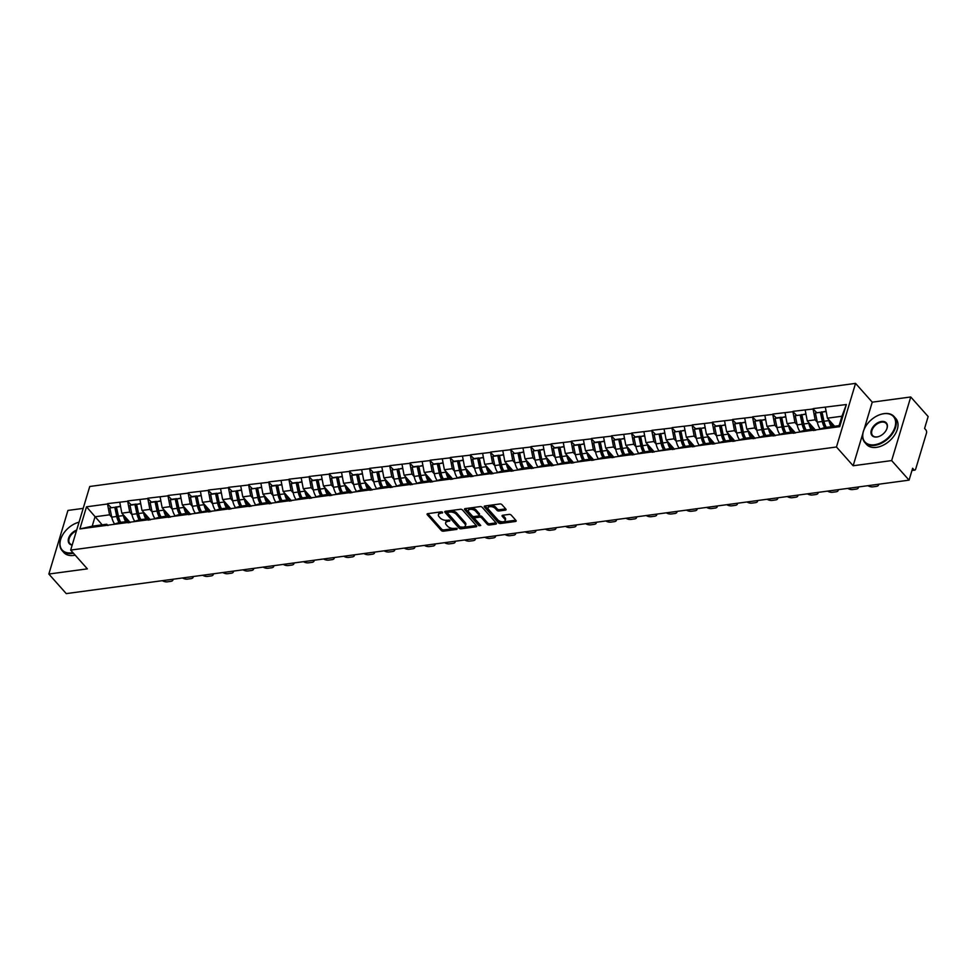 <?xml version="1.0" encoding="UTF-8"?>
<svg xmlns="http://www.w3.org/2000/svg" width="977" height="977" viewBox="0 0 977 977"><rect width="100%" height="100%" fill="white"/><g stroke="black" fill="none" stroke-linecap="round" stroke-linejoin="round"><path stroke-width="1.47" d="M442.679 512.339L441.25 511.838L427.767 513.658A1.539 0.806 -163.3 0 0 427.083 514.085A1.539 0.806 -163.3 0 0 427.279 514.708L441.323 530.499A1.539 0.806 -163.3 0 0 443.375 531.195L456.857 529.387L457.199 528.655L454.012 528.386A4.909 2.601 -163.3 0 1 447.466 526.127L446.294 524.82A4.909 2.601 -163.3 0 1 445.646 522.854A4.909 2.601 -163.3 0 1 447.857 521.462L449.933 520.497L446.758 520.228A4.909 2.601 -163.3 0 1 440.2 517.969L439.039 516.662A4.909 2.601 -163.3 0 1 438.392 514.696A4.909 2.601 -163.3 0 1 440.603 513.304L442.679 512.339M505.378 510.128A1.539 0.806 -163.3 0 0 506.074 509.701A1.539 0.806 -163.3 0 0 505.866 509.078L501.934 504.657A1.539 0.806 -163.3 0 0 499.882 503.949L484.922 505.964A1.539 0.806 -163.3 0 0 484.226 506.404A1.539 0.806 -163.3 0 0 484.433 507.014L498.465 522.805A1.539 0.806 -163.3 0 0 500.517 523.501L515.49 521.486A1.539 0.806 -163.3 0 0 516.174 521.059A1.539 0.806 -163.3 0 0 515.978 520.448L511.215 515.099A1.539 0.806 -163.3 0 0 509.164 514.39L502.764 515.245A1.539 0.806 -163.3 0 0 502.068 515.685A1.539 0.806 -163.3 0 0 502.276 516.296L504.633 518.946A4.103 2.174 -163.3 0 1 505.17 520.582A4.103 2.174 -163.3 0 1 502.019 521.767A4.103 2.174 -163.3 0 1 497.843 519.862L488.598 509.469A4.103 2.174 -163.3 0 1 488.06 507.832A4.103 2.174 -163.3 0 1 491.211 506.648A4.103 2.174 -163.3 0 1 495.388 508.553L496.927 510.287A1.539 0.806 -163.3 0 0 498.978 510.995L505.378 510.128L505.744 508.932M853.153 465.76L891.659 460.582L909.062 480.147L66.253 593.613L48.85 574.036L87.356 568.858L70.674 550.088L836.459 446.99L853.153 465.76L862.825 433.519M462.487 509.97A1.539 0.806 -163.3 0 0 460.436 509.261L445.463 511.276A1.539 0.806 -163.3 0 0 444.779 511.704A1.539 0.806 -163.3 0 0 444.975 512.314L459.019 528.105A1.539 0.806 -163.3 0 0 461.071 528.813L476.031 526.798A1.539 0.806 -163.3 0 0 476.727 526.371A1.539 0.806 -163.3 0 0 476.52 525.76L462.487 509.97M465.186 508.614L480.159 506.599A1.539 0.806 -163.3 0 1 482.211 507.307L496.255 523.098A1.539 0.806 -163.3 0 1 496.45 523.709A1.539 0.806 -163.3 0 1 495.766 524.148L489.355 525.015A1.539 0.806 -163.3 0 1 487.303 524.307L481.612 517.895A1.539 0.806 -163.3 0 0 479.56 517.187L475.31 517.761A1.539 0.806 -163.3 0 0 474.627 518.201A1.539 0.806 -163.3 0 0 474.822 518.811L480.757 525.479L478.974 525.724L464.698 509.664A1.539 0.806 -163.3 0 1 464.502 509.054A1.539 0.806 -163.3 0 1 465.186 508.614M891.659 460.582L910.747 396.98L872.241 402.158L855.547 383.387L836.459 446.99M855.547 383.387L89.75 486.485L70.674 550.088M816.625 412.489L813.084 409.009L815.148 419.829L817.37 422.333M813.194 408.618L846.351 404.527L839.707 426.656L79.858 528.948L86.501 506.819L107.507 503.985L109.571 514.818L111.793 517.322M111.06 507.478L107.507 503.985M107.617 503.607L127.657 501.274L129.733 512.107L131.956 514.61M140.566 519.019A10.478 5.789 82.3 0 1 138.123 513.267L136.169 504.095L131.199 504.767L127.657 501.274M127.779 500.896L147.82 498.563L149.884 509.396L152.107 511.887M160.729 516.308A10.478 5.789 82.3 0 1 158.274 510.544L156.332 501.384L151.362 502.044L147.82 498.563M147.93 498.185L167.983 495.852L170.047 506.672L172.27 509.176M180.892 513.597A10.478 5.789 82.3 0 1 178.437 507.832L176.495 498.661L171.525 499.332L167.983 495.852M168.093 495.461L188.146 493.129L190.21 503.961L192.432 506.465M201.042 510.873A10.478 5.789 82.3 0 1 198.6 505.121L196.658 495.95L191.675 496.621L188.146 493.129M188.256 492.75L208.296 490.417L210.36 501.25L212.595 503.753M221.205 508.162A10.478 5.789 82.3 0 1 218.75 502.41L216.809 493.238L211.838 493.91L208.296 490.417M208.419 490.039L228.459 487.706L230.523 498.539L232.746 501.042M232.013 491.187L228.459 487.706M228.569 487.328L248.622 484.995L250.686 495.815L252.909 498.319M252.176 488.476L248.622 484.995M248.732 484.604L268.773 482.284L270.837 493.104L273.071 495.608M281.681 500.029A10.478 5.789 82.3 0 1 279.239 494.264L277.285 485.093L272.314 485.764L268.773 482.284M268.895 481.893L288.936 479.56L290.999 490.393L293.222 492.897M301.844 497.305A10.478 5.789 82.3 0 1 299.389 491.553L297.448 482.382L292.477 483.053L288.936 479.56M289.045 479.182L309.098 476.849L311.162 487.682L313.385 490.185M322.007 494.594A10.478 5.789 82.3 0 1 319.552 488.842L317.61 479.67L312.628 480.342L309.098 476.849M309.208 476.471L329.249 474.138L331.325 484.971L333.548 487.462M342.158 491.883A10.478 5.789 82.3 0 1 339.715 486.119L337.773 476.959L332.791 477.619L329.249 474.138M329.371 473.76L349.412 471.427L351.476 482.247L353.711 484.751M362.32 489.172A10.478 5.789 82.3 0 1 359.866 483.407L357.924 474.236L352.953 474.907L349.412 471.427M349.534 471.036L369.575 468.704L371.639 479.536L373.861 482.04M373.129 472.196L369.575 468.704M369.685 468.325L389.738 465.992L391.801 476.825L394.024 479.328M393.291 469.485L389.738 465.992M389.847 465.614L409.888 463.281L411.952 474.114L414.187 476.617M422.797 481.026A10.478 5.789 82.3 0 1 420.342 475.274L418.4 466.102L413.43 466.774L409.888 463.281M410.01 462.903L430.051 460.57L432.115 471.402L434.338 473.894M442.96 478.315A10.478 5.789 82.3 0 1 440.505 472.55L438.563 463.379L433.593 464.051L430.051 460.57M430.161 460.191L450.214 457.859L452.278 468.679L454.5 471.183M463.122 475.604A10.478 5.789 82.3 0 1 460.668 469.839L458.726 460.668L453.743 461.339L450.214 457.859M450.324 457.468L470.364 455.135L472.441 465.968L474.663 468.471M483.273 472.88A10.478 5.789 82.3 0 1 480.831 467.128L478.889 457.957L473.906 458.628L470.364 455.135M470.487 454.757L490.527 452.424L492.591 463.257L494.814 465.76M503.436 470.169A10.478 5.789 82.3 0 1 500.981 464.417L499.039 455.245L494.069 455.917L490.527 452.424M490.649 452.046L510.69 449.713L512.754 460.546L514.977 463.049M514.244 453.194L510.69 449.713M510.8 449.335L530.853 447.002L532.917 457.822L535.14 460.326M534.395 450.482L530.853 447.002M530.963 446.611L551.004 444.279L553.067 455.111L555.302 457.615M563.912 462.023A10.478 5.789 82.3 0 1 561.457 456.271L559.516 447.1L554.545 447.771L551.004 444.279M551.126 443.9L571.166 441.567L573.23 452.4L575.453 454.903M584.075 459.312A10.478 5.789 82.3 0 1 581.62 453.56L579.679 444.388L574.708 445.06L571.166 441.567M571.276 441.189L591.329 438.856L593.393 449.689L595.616 452.192M604.238 456.601A10.478 5.789 82.3 0 1 601.783 450.849L599.841 441.677L594.859 442.349L591.329 438.856M591.439 438.478L611.48 436.145L613.556 446.977L615.779 449.469M624.388 453.89A10.478 5.789 82.3 0 1 621.946 448.125L620.004 438.966L615.021 439.626L611.48 436.145M611.602 435.766L631.643 433.434L633.707 444.254L635.929 446.758M644.551 451.179A10.478 5.789 82.3 0 1 642.097 445.414L640.155 436.243L635.184 436.914L631.643 433.434M631.753 433.043L651.806 430.71L653.869 441.543L656.092 444.046M655.359 434.203L651.806 430.71M651.915 430.332L671.968 427.999L674.032 438.832L676.255 441.335M675.51 431.492L671.968 427.999M672.078 427.621L692.119 425.288L694.183 436.121L696.418 438.624M705.028 443.033A10.478 5.789 82.3 0 1 702.573 437.281L700.631 428.109L695.661 428.769L692.119 425.288M692.241 424.91L712.282 422.577L714.346 433.397L716.568 435.901M725.19 440.322A10.478 5.789 82.3 0 1 722.736 434.557L720.794 425.386L715.823 426.057L712.282 422.577M712.392 422.186L732.445 419.866L734.509 430.686L736.731 433.19M745.353 437.611A10.478 5.789 82.3 0 1 742.899 431.846L740.957 422.675L735.974 423.346L732.445 419.866M732.555 419.475L752.595 417.142L754.671 427.975L756.894 430.478M765.504 434.887A10.478 5.789 82.3 0 1 763.061 429.135L761.107 419.963L756.137 420.635L752.595 417.142M752.717 416.764L772.758 414.431L774.822 425.264L777.045 427.767M785.667 432.176A10.478 5.789 82.3 0 1 783.212 426.424L781.27 417.252L776.3 417.924L772.758 414.431M772.868 414.053L792.921 411.72L794.985 422.553L797.208 425.044M796.475 415.201L792.921 411.72M793.031 411.341L813.084 409.009M813.487 430.552L812.314 429.245L806.44 431.138M798.551 432.2L804.437 430.307L812.314 429.245M815.148 419.829L807.258 420.892L815.6 430.271M805.195 410.071L807.258 420.892M793.324 433.275L792.164 431.956L786.277 433.849M778.4 434.912L784.275 433.019L792.164 431.956M794.985 422.553L787.096 423.603L795.437 432.982M785.032 412.782L787.096 423.603M773.161 435.986L772.001 434.68L766.115 436.572M758.237 437.623L764.112 435.73L772.001 434.68M774.822 425.264L766.945 426.326L775.274 435.705M764.881 415.494L766.945 426.326M753.011 438.697L751.838 437.391L745.964 439.284M738.075 440.346L743.961 438.453L751.838 437.391M754.671 427.975L746.782 429.037L755.123 438.417M744.718 418.205L746.782 429.037M732.848 441.409L731.688 440.102L725.801 441.995M717.912 443.057L723.798 441.164L731.688 440.102M734.509 430.686L726.619 431.749L734.96 441.128M724.555 420.916L726.619 431.749M712.685 444.12L711.525 442.813L705.638 444.706M697.761 445.768L703.635 443.876L711.525 442.813M714.346 433.397L706.469 434.46L714.798 443.839M704.393 423.639L706.469 434.46M692.522 446.843L691.362 445.524L685.475 447.417M677.598 448.48L683.485 446.587L691.362 445.524M694.183 436.121L686.306 437.183L694.647 446.55M684.242 426.351L686.306 437.183M672.371 449.554L671.199 448.248L665.325 450.141M657.436 451.191L671.199 448.248M674.032 438.832L666.143 439.894L674.484 449.273M664.079 429.062L666.143 439.894M652.209 452.266L651.048 450.959L645.162 452.852M637.285 453.914L643.159 452.021L651.048 450.959M653.869 441.543L645.98 442.605L654.321 451.985M643.916 431.773L645.98 442.605M632.046 454.977L630.886 453.67L624.999 455.563M617.122 456.625L623.008 454.732L630.886 453.67M633.707 444.254L625.83 445.317L634.171 454.696M623.766 434.496L625.83 445.317M611.895 457.7L610.723 456.381L604.848 458.274M596.959 459.337L602.846 457.444L610.723 456.381M613.556 446.977L605.667 448.028L614.008 457.407M603.603 437.207L605.667 448.028M591.732 460.411L590.572 459.105L584.686 460.985M576.796 462.048L582.683 460.155L590.572 459.105M593.393 449.689L585.504 450.751L593.845 460.118M583.44 439.919L585.504 450.751M571.569 463.122L570.409 461.816L564.523 463.709M556.646 464.771L562.52 462.878L570.409 461.816M573.23 452.4L565.353 453.462L573.682 462.842M563.289 442.63L565.353 453.462M551.407 465.834L550.246 464.527L544.372 466.42M536.483 467.482L542.369 465.589L550.246 464.527M553.067 455.111L545.19 456.174L553.532 465.553M543.127 445.341L545.19 456.174M531.256 468.545L530.084 467.238L524.209 469.131M516.32 470.193L522.207 468.301L530.084 467.238M532.917 457.822L525.028 458.885L533.369 468.264M522.964 448.064L525.028 458.885M511.093 471.268L509.933 469.949L504.047 471.842M496.169 472.905L502.044 471.012L509.933 469.949M512.754 460.546L504.877 461.608L513.206 470.975M502.801 450.776L504.877 461.608M490.93 473.979L489.77 472.673L483.884 474.566M476.007 475.616L489.77 472.673M492.591 463.257L484.714 464.319L493.055 473.698M482.65 453.487L484.714 464.319M470.78 476.691L469.607 475.384L463.733 477.277M455.844 478.339L461.73 476.446L469.607 475.384M472.441 465.968L464.551 467.03L472.892 476.41M462.487 456.198L464.551 467.03M450.617 479.402L449.457 478.095L443.57 479.988M435.693 481.05L441.567 479.157L449.457 478.095M452.278 468.679L444.388 469.742L452.73 479.121M442.325 458.909L444.388 469.742M430.454 482.125L429.294 480.806L423.407 482.699M415.53 483.762L421.405 481.869L429.294 480.806M432.115 471.402L424.238 472.453L432.567 481.832M422.174 461.632L424.238 472.453M410.303 484.836L409.131 483.53L403.257 485.41M395.367 486.473L401.254 484.58L409.131 483.53M411.952 474.114L404.075 475.176L412.416 484.543M402.011 464.344L404.075 475.176M390.141 487.547L388.968 486.241L383.094 488.134M375.205 489.196L381.091 487.303L388.968 486.241M391.801 476.825L383.912 477.887L392.253 487.267M381.848 467.055L383.912 477.887M369.978 490.259L368.817 488.952L362.931 490.845M355.054 491.907L360.928 490.014L368.817 488.952M371.639 479.536L363.762 480.599L372.09 489.978M361.685 469.766L363.762 480.599M349.815 492.97L348.655 491.663L342.768 493.556M334.891 494.618L340.778 492.726L348.655 491.663M351.476 482.247L343.599 483.31L351.94 492.689M341.535 472.489L343.599 483.31M329.664 495.693L328.492 494.374L322.618 496.267M314.728 497.33L320.615 495.437L328.492 494.374M331.325 484.971L323.436 486.021L331.777 495.4M321.372 475.201L323.436 486.021M309.501 498.404L308.341 497.098L302.455 498.991M294.578 500.041L300.452 498.148L308.341 497.098M311.162 487.682L303.273 488.744L311.614 498.123M301.209 477.912L303.273 488.744M289.339 501.116L288.178 499.809L282.292 501.702M274.415 502.764L280.289 500.871L288.178 499.809M290.999 490.393L283.122 491.455L291.451 500.835M281.058 480.623L283.122 491.455M269.188 503.827L268.016 502.52L262.141 504.413M254.252 505.475L260.138 503.582L268.016 502.52M270.837 493.104L262.96 494.167L271.301 503.546M260.896 483.334L262.96 494.167M249.025 506.538L247.865 505.231L241.978 507.124M234.089 508.187L239.976 506.294L247.865 505.231M250.686 495.815L242.797 496.878L251.138 506.257M240.733 486.058L242.797 496.878M228.862 509.261L227.702 507.942L221.816 509.835M213.939 510.898L219.813 509.005L227.702 507.942M230.523 498.539L222.646 499.601L230.975 508.968M220.57 488.769L222.646 499.601M208.699 511.972L207.539 510.666L201.653 512.559M193.776 513.609L207.539 510.666M210.36 501.25L202.483 502.312L210.824 511.692M200.419 491.48L202.483 502.312M188.549 514.684L187.376 513.377L181.502 515.27M173.613 516.332L179.499 514.439L187.376 513.377M190.21 503.961L182.32 505.024L190.662 514.403M180.256 494.191L182.32 505.024M168.386 517.395L167.226 516.088L161.339 517.981M153.462 519.043L159.336 517.151L167.226 516.088M170.047 506.672L162.158 507.735L170.499 517.114M160.094 496.914L162.158 507.735M148.223 520.118L147.063 518.799L141.176 520.692M133.299 521.755L139.186 519.862L147.063 518.799M149.884 509.396L142.007 510.446L150.348 519.825M139.943 499.626L142.007 510.446M128.072 522.829L126.9 521.523L121.026 523.403M113.137 524.466L119.023 522.573L126.9 521.523M129.733 512.107L121.844 513.169L130.185 522.536M119.78 502.337L121.844 513.169M107.91 525.541L106.749 524.234L100.863 526.127M109.571 514.818L95.025 516.772L92.204 526.188L106.749 524.234M102.206 524.844L86.501 506.819M92.204 526.188L79.858 528.948M83.179 508.382L67.938 510.434L48.85 574.036M910.747 396.98L928.15 416.544L924.584 428.439L925.854 429.868A2.345 1.295 82.3 0 1 926.477 433.116L915.669 469.119A2.345 1.295 82.3 0 1 914.79 470.108A2.345 1.295 82.3 0 1 913.91 469.693L912.64 468.252L909.062 480.147M818.714 429.489L824.6 427.596L839.133 425.642L841.954 416.226L827.421 418.18L834.59 426.253M839.133 425.642L839.707 426.656M825.357 407.348L827.421 418.18M846.351 404.527L841.954 416.226M872.241 402.158L863.937 429.807M441.934 511.899L440.981 512.033A4.909 2.601 -163.3 0 0 438.771 513.426L438.392 514.696M445.646 522.854L446.025 521.584A4.909 2.601 -163.3 0 1 448.235 520.191L449.188 520.057M427.853 513.646L441.702 529.216A1.539 0.806 -163.3 0 0 443.753 529.925L456.442 528.215M445.549 511.264L459.398 526.835A1.539 0.806 -163.3 0 0 461.449 527.543L476.336 525.541M447.954 512.314L447.613 513.047L459.935 526.908L463.208 527.153A4.909 2.601 -163.3 0 0 465.418 525.76A4.909 2.601 -163.3 0 0 464.771 523.806L456.344 514.329A4.909 2.601 -163.3 0 0 449.799 512.07L447.954 512.314L448.333 511.044L447.466 512.62M465.418 525.76L465.809 524.49A4.909 2.601 -163.3 0 0 465.162 522.524L464.771 523.806M448.333 511.044L450.177 510.788A4.909 2.601 -163.3 0 1 456.735 513.059L465.162 522.524M496.06 522.89L489.733 523.733L489.355 525.015M474.627 518.201L475.005 516.931A1.539 0.806 -163.3 0 1 475.701 516.491L479.951 515.917A1.539 0.806 -163.3 0 1 481.991 516.625L487.694 523.037A1.539 0.806 -163.3 0 0 489.733 523.733M465.272 508.602L480.257 524.918M475.701 511.252A4.103 2.174 -163.3 0 0 471.525 509.347A4.103 2.174 -163.3 0 0 468.374 510.531A4.103 2.174 -163.3 0 0 468.911 512.168L472.172 515.832A1.539 0.806 -163.3 0 0 474.224 516.54L478.474 515.966A1.539 0.806 -163.3 0 0 479.157 515.526A1.539 0.806 -163.3 0 0 478.962 514.916L475.701 511.252L476.08 509.982A4.103 2.174 -163.3 0 0 471.915 508.077A4.103 2.174 -163.3 0 0 468.752 509.261L468.374 510.531M479.157 515.526L479.548 514.256A1.539 0.806 -163.3 0 0 479.341 513.646L478.962 514.916M476.08 509.982L479.341 513.646M488.06 507.832L488.439 506.562A4.103 2.174 -163.3 0 1 491.602 505.378A4.103 2.174 -163.3 0 1 495.766 507.283L497.305 509.017A1.539 0.806 -163.3 0 0 499.357 509.725L505.683 508.87M505.17 520.582L505.561 519.312A4.103 2.174 -163.3 0 0 505.011 517.676L504.633 518.946M502.85 515.233L505.011 517.676M484.995 505.952L498.856 521.523A1.539 0.806 -163.3 0 0 500.896 522.231L515.783 520.228M162.329 580.68A4.69 2.479 -163.3 0 0 167.336 581.828L170.828 581.352A4.69 2.479 -163.3 0 0 172.941 580.02A4.69 2.479 -163.3 0 0 172.941 579.251M129.013 522.695L128.879 522.61A10.478 5.789 -97.7 0 1 125.056 516.784M114.614 523.99A12.823 7.083 -97.7 0 1 111.757 517.126L116.727 516.467A12.823 7.083 82.3 0 0 119.084 522.573M116.727 516.467L114.785 507.295L109.815 507.955L111.757 517.126M109.815 507.955L114.785 507.295M120.415 521.73A10.478 5.789 82.3 0 1 117.961 515.978L116.019 506.807M125.74 521.669A12.823 7.083 -97.7 0 1 123.383 515.563L123.2 514.684M120.513 506.196L116.471 507.063L118.412 516.235A12.823 7.083 82.3 0 0 120.769 522.341M116.471 507.063L120.574 506.513M182.491 577.957A4.69 2.479 -163.3 0 0 187.499 579.105L190.991 578.64A4.69 2.479 -163.3 0 0 193.104 577.309A4.69 2.479 -163.3 0 0 193.104 576.528M149.176 519.984L149.041 519.898A10.478 5.789 -97.7 0 1 145.219 514.073M134.777 521.278A12.823 7.083 -97.7 0 1 131.907 514.415L136.89 513.743A12.823 7.083 82.3 0 0 139.247 519.849M136.89 513.743L134.948 504.572L129.965 505.243L131.907 514.415M136.169 504.095L134.948 504.572M131.199 504.767L129.965 505.243M145.903 518.958A12.823 7.083 -97.7 0 1 143.546 512.852L143.35 511.972M140.676 503.485L136.621 504.352L138.563 513.523A12.823 7.083 82.3 0 0 140.932 519.63M136.621 504.352L140.737 503.802M202.642 575.245A4.69 2.479 -163.3 0 0 207.661 576.393L211.142 575.929A4.69 2.479 -163.3 0 0 213.255 574.598A4.69 2.479 -163.3 0 0 213.267 573.817M169.339 517.273L169.204 517.187A10.478 5.789 -97.7 0 1 165.382 511.35M154.94 518.567A12.823 7.083 -97.7 0 1 152.07 511.704L157.041 511.032A12.823 7.083 82.3 0 0 159.41 517.138M157.041 511.032L155.099 501.86L150.128 502.532L152.07 511.704M156.332 501.384L155.099 501.86M151.362 502.044L150.128 502.532M166.066 516.247A12.823 7.083 -97.7 0 1 163.696 510.141L163.513 509.261M160.839 500.774L156.784 501.641L158.726 510.812A12.823 7.083 82.3 0 0 161.083 516.918M156.784 501.641L160.9 501.079M222.805 572.534A4.69 2.479 -163.3 0 0 227.812 573.682L231.305 573.206A4.69 2.479 -163.3 0 0 233.418 571.875A4.69 2.479 -163.3 0 0 233.43 571.105M189.489 514.561L189.355 514.464A10.478 5.789 -97.7 0 1 185.545 508.638M175.091 515.856A12.823 7.083 -97.7 0 1 172.233 508.993L177.203 508.321A12.823 7.083 82.3 0 0 179.56 514.427M177.203 508.321L175.262 499.149L170.291 499.821L172.233 508.993M176.495 498.661L175.262 499.149M171.525 499.332L170.291 499.821M186.216 513.536A12.823 7.083 -97.7 0 1 183.859 507.429L183.676 506.538M180.989 498.062L176.947 498.917L178.889 508.089A12.823 7.083 82.3 0 0 181.246 514.207M176.947 498.917L181.05 498.368M242.968 569.823A4.69 2.479 -163.3 0 0 247.975 570.971L251.468 570.495A4.69 2.479 -163.3 0 0 253.58 569.164A4.69 2.479 -163.3 0 0 253.58 568.394M209.652 511.838L209.518 511.753A10.478 5.789 -97.7 0 1 205.695 505.927M195.253 513.145A12.823 7.083 -97.7 0 1 192.384 506.269L197.366 505.61A12.823 7.083 82.3 0 0 199.723 511.716M197.366 505.61L195.424 496.438L190.442 497.11L192.384 506.269M196.658 495.95L195.424 496.438M191.675 496.621L190.442 497.11M206.379 510.812A12.823 7.083 -97.7 0 1 204.022 504.706L203.839 503.827M201.152 495.339L197.098 496.206L199.039 505.378A12.823 7.083 82.3 0 0 201.409 511.484M197.098 496.206L201.213 495.657M263.131 567.112A4.69 2.479 -163.3 0 0 268.138 568.248L271.618 567.784A4.69 2.479 -163.3 0 0 273.731 566.452A4.69 2.479 -163.3 0 0 273.743 565.683M229.815 509.127L229.68 509.041A10.478 5.789 -97.7 0 1 225.858 503.216M215.416 510.421A12.823 7.083 -97.7 0 1 212.546 503.558L217.529 502.886A12.823 7.083 82.3 0 0 219.886 509.005M217.529 502.886L215.587 493.727L210.605 494.386L212.546 503.558M216.809 493.238L215.587 493.727M211.838 493.91L210.605 494.386M226.542 508.101A12.823 7.083 -97.7 0 1 224.185 501.995L223.989 501.116M221.315 492.628L217.26 493.495L219.202 502.666A12.823 7.083 82.3 0 0 221.559 508.773M217.26 493.495L221.376 492.945M79.039 522.182A19.088 12.298 -41.6 0 0 77.207 522.732A19.088 12.298 -41.6 0 0 61.869 536.373A19.088 12.298 -41.6 0 0 71.773 552.823A19.088 12.298 -41.6 0 0 72.933 552.628M73.434 553.202A19.552 12.603 138.4 0 1 71.907 553.471A19.552 12.603 138.4 0 1 62.064 550.564A19.552 12.603 138.4 0 1 61.759 536.617A19.552 12.603 138.4 0 1 61.82 536.495M72.176 545.081A9.538 6.155 138.4 0 1 68.549 538.364A9.538 6.155 138.4 0 1 76.67 530.071M76.426 530.877A9.074 5.85 -41.6 0 0 69.892 543.603A9.074 5.85 -41.6 0 0 72.225 544.897M75.192 555.168A19.552 12.603 138.4 0 1 73.654 555.437A19.552 12.603 138.4 0 1 63.81 552.53L62.064 550.564M77.342 522.695A19.552 12.603 138.4 0 1 77.464 522.646A19.552 12.603 138.4 0 1 79.052 522.158M874.537 444.755A19.088 12.298 -41.6 0 0 894.956 427.12A19.088 12.298 -41.6 0 0 883.843 413.723A19.088 12.298 -41.6 0 0 879.959 414.663A19.088 12.298 -41.6 0 0 864.621 428.305A19.088 12.298 -41.6 0 0 874.537 444.755M880.094 414.627A19.552 12.603 138.4 0 1 880.216 414.578A19.552 12.603 138.4 0 1 884.197 413.601A19.552 12.603 138.4 0 1 894.04 416.507A19.552 12.603 138.4 0 1 892.636 433.409A19.552 12.603 138.4 0 1 874.659 445.402A19.552 12.603 138.4 0 1 864.816 442.496A19.552 12.603 138.4 0 1 864.511 428.549A19.552 12.603 138.4 0 1 864.572 428.427M876.857 437A9.538 6.155 138.4 0 1 871.301 430.295A9.538 6.155 138.4 0 1 881.51 421.478A9.538 6.155 138.4 0 1 886.469 429.709A9.538 6.155 138.4 0 1 878.799 436.524A9.538 6.155 138.4 0 1 876.857 437M886.408 429.831A9.074 5.85 -41.6 0 0 886.2 423.481A9.074 5.85 -41.6 0 0 881.645 422.125A9.074 5.85 -41.6 0 0 873.291 427.694A9.074 5.85 -41.6 0 0 872.644 435.534A9.074 5.85 -41.6 0 0 877.212 436.89A9.074 5.85 -41.6 0 0 878.934 436.475M894.04 416.507L895.787 418.474A19.552 12.603 138.4 0 1 894.395 435.376A19.552 12.603 138.4 0 1 876.406 447.368A19.552 12.603 138.4 0 1 866.562 444.462L864.816 442.496M283.281 564.388A4.69 2.479 -163.3 0 0 288.3 565.536L291.781 565.072A4.69 2.479 -163.3 0 0 293.894 563.741A4.69 2.479 -163.3 0 0 293.906 562.96M249.965 506.416L249.831 506.33A10.478 5.789 -97.7 0 1 246.021 500.493M235.579 507.71A12.823 7.083 -97.7 0 1 232.709 500.847L237.68 500.175A12.823 7.083 82.3 0 0 240.049 506.281M237.68 500.175L235.738 491.004L230.767 491.675L232.709 500.847M230.767 491.675L235.738 491.004M241.368 505.451A10.478 5.789 82.3 0 1 238.913 499.699L236.971 490.527M246.705 505.39A12.823 7.083 -97.7 0 1 244.335 499.284L244.152 498.404M241.478 489.917L237.423 490.784L239.365 499.955A12.823 7.083 82.3 0 0 241.722 506.062M237.423 490.784L241.527 490.222M303.444 561.677A4.69 2.479 -163.3 0 0 308.451 562.825L311.944 562.361A4.69 2.479 -163.3 0 0 314.057 561.018A4.69 2.479 -163.3 0 0 314.057 560.248M270.128 503.705L269.994 503.607A10.478 5.789 -97.7 0 1 266.171 497.781M255.73 504.999A12.823 7.083 -97.7 0 1 252.872 498.136L257.843 497.464A12.823 7.083 82.3 0 0 260.2 503.57M257.843 497.464L255.901 488.292L250.93 488.964L252.872 498.136M250.93 488.964L255.901 488.292M261.518 502.74A10.478 5.789 82.3 0 1 259.076 496.975L257.134 487.804M266.855 502.679A12.823 7.083 -97.7 0 1 264.498 496.572L264.315 495.693M261.628 487.205L257.586 488.073L259.528 497.232A12.823 7.083 82.3 0 0 261.885 503.35M257.586 488.073L261.689 487.511M323.607 558.966A4.69 2.479 -163.3 0 0 328.614 560.114L332.107 559.638A4.69 2.479 -163.3 0 0 334.207 558.307A4.69 2.479 -163.3 0 0 334.219 557.537M290.291 500.993L290.157 500.896A10.478 5.789 -97.7 0 1 286.334 495.07M275.893 502.288A12.823 7.083 -97.7 0 1 273.023 495.424L278.005 494.753A12.823 7.083 82.3 0 0 280.362 500.859M278.005 494.753L276.064 485.581L271.081 486.253L273.023 495.424M277.285 485.093L276.064 485.581M272.314 485.764L271.081 486.253M287.018 499.968A12.823 7.083 -97.7 0 1 284.661 493.849L284.466 492.97M281.791 484.494L277.737 485.349L279.678 494.521A12.823 7.083 82.3 0 0 282.048 500.627M277.737 485.349L281.852 484.8M343.757 556.255A4.69 2.479 -163.3 0 0 348.777 557.403L352.257 556.927A4.69 2.479 -163.3 0 0 354.37 555.595A4.69 2.479 -163.3 0 0 354.382 554.826M310.454 498.27L310.32 498.185A10.478 5.789 -97.7 0 1 306.497 492.359M296.055 499.565A12.823 7.083 -97.7 0 1 293.185 492.701L298.156 492.042A12.823 7.083 82.3 0 0 300.525 498.148M298.156 492.042L296.214 482.87L291.244 483.542L293.185 492.701M297.448 482.382L296.214 482.87M292.477 483.053L291.244 483.542M307.181 497.244A12.823 7.083 -97.7 0 1 304.812 491.138L304.629 490.259M301.954 481.771L297.9 482.638L299.841 491.81A12.823 7.083 82.3 0 0 302.198 497.916M297.9 482.638L302.015 482.088M363.92 553.544A4.69 2.479 -163.3 0 0 368.927 554.68L372.42 554.215A4.69 2.479 -163.3 0 0 374.533 552.884A4.69 2.479 -163.3 0 0 374.533 552.115M330.605 495.559L330.47 495.473A10.478 5.789 -97.7 0 1 326.648 489.648M316.206 496.853A12.823 7.083 -97.7 0 1 313.348 489.99L318.319 489.318A12.823 7.083 82.3 0 0 320.676 495.437M318.319 489.318L316.377 480.147L311.407 480.818L313.348 489.99M317.61 479.67L316.377 480.147M312.628 480.342L311.407 480.818M327.332 494.533A12.823 7.083 -97.7 0 1 324.975 488.427L324.791 487.547M322.105 479.06L318.062 479.927L320.004 489.098A12.823 7.083 82.3 0 0 322.361 495.205M318.062 479.927L322.166 479.377M384.083 550.82A4.69 2.479 -163.3 0 0 389.09 551.968L392.583 551.504A4.69 2.479 -163.3 0 0 394.696 550.173A4.69 2.479 -163.3 0 0 394.696 549.392M350.767 492.848L350.633 492.762A10.478 5.789 -97.7 0 1 346.811 486.925M336.369 494.142A12.823 7.083 -97.7 0 1 333.499 487.279L338.482 486.607A12.823 7.083 82.3 0 0 340.839 492.713M338.482 486.607L336.54 477.435L331.557 478.107L333.499 487.279M337.773 476.959L336.54 477.435M332.791 477.619L331.557 478.107M347.494 491.822A12.823 7.083 -97.7 0 1 345.137 485.716L344.954 484.836M342.268 476.349L338.213 477.216L340.155 486.387A12.823 7.083 82.3 0 0 342.524 492.493M338.213 477.216L342.329 476.654M404.246 548.109A4.69 2.479 -163.3 0 0 409.253 549.257L412.734 548.793A4.69 2.479 -163.3 0 0 414.846 547.45A4.69 2.479 -163.3 0 0 414.859 546.68M370.93 490.136L370.796 490.039A10.478 5.789 -97.7 0 1 366.973 484.213M356.532 491.431A12.823 7.083 -97.7 0 1 353.662 484.568L358.644 483.896A12.823 7.083 82.3 0 0 361.002 490.002M358.644 483.896L356.69 474.724L351.72 475.396L353.662 484.568M357.924 474.236L356.69 474.724M352.953 474.907L351.72 475.396M367.657 489.111A12.823 7.083 -97.7 0 1 365.288 483.004L365.105 482.125M362.43 473.637L358.376 474.492L360.318 483.664A12.823 7.083 82.3 0 0 362.675 489.782M358.376 474.492L362.491 473.943M424.397 545.398A4.69 2.479 -163.3 0 0 429.404 546.546L432.896 546.07A4.69 2.479 -163.3 0 0 435.009 544.739A4.69 2.479 -163.3 0 0 435.021 543.969M391.081 487.425L390.947 487.328A10.478 5.789 -97.7 0 1 387.136 481.502M376.695 488.72A12.823 7.083 -97.7 0 1 373.825 481.856L378.795 481.185A12.823 7.083 82.3 0 0 381.164 487.291M378.795 481.185L376.853 472.013L371.883 472.685L373.825 481.856M371.883 472.685L376.853 472.013M382.483 486.448A10.478 5.789 82.3 0 1 380.029 480.696L378.087 471.525M387.82 486.399A12.823 7.083 -97.7 0 1 385.451 480.281L385.268 479.402M382.581 470.926L378.539 471.781L380.48 480.953A12.823 7.083 82.3 0 0 382.837 487.059M378.539 471.781L382.642 471.232M444.559 542.687A4.69 2.479 -163.3 0 0 449.567 543.835L453.059 543.359A4.69 2.479 -163.3 0 0 455.172 542.027A4.69 2.479 -163.3 0 0 455.172 541.258M411.244 484.702L411.109 484.616A10.478 5.789 -97.7 0 1 407.287 478.791M396.845 485.996A12.823 7.083 -97.7 0 1 393.987 479.133L398.958 478.461A12.823 7.083 82.3 0 0 401.315 484.58M398.958 478.461L397.016 469.302L392.046 469.961L393.987 479.133M392.046 469.961L397.016 469.302M402.634 483.737A10.478 5.789 82.3 0 1 400.191 477.985L398.25 468.813M407.971 483.676A12.823 7.083 -97.7 0 1 405.614 477.57L405.431 476.691M402.744 468.203L398.689 469.07L400.643 478.242A12.823 7.083 82.3 0 0 403 484.348M398.689 469.07L402.805 468.52M464.722 539.963A4.69 2.479 -163.3 0 0 469.729 541.111L473.222 540.647A4.69 2.479 -163.3 0 0 475.323 539.316A4.69 2.479 -163.3 0 0 475.335 538.535M431.407 481.991L431.272 481.905A10.478 5.789 -97.7 0 1 427.45 476.08M417.008 483.285A12.823 7.083 -97.7 0 1 414.138 476.422L419.121 475.75A12.823 7.083 82.3 0 0 421.478 481.856M419.121 475.75L417.179 466.579L412.196 467.25L414.138 476.422M418.4 466.102L417.179 466.579M413.43 466.774L412.196 467.25M428.134 480.965A12.823 7.083 -97.7 0 1 425.777 474.859L425.581 473.979M422.907 465.492L418.852 466.359L420.794 475.53A12.823 7.083 82.3 0 0 423.163 481.637M418.852 466.359L422.968 465.809M484.873 537.252A4.69 2.479 -163.3 0 0 489.892 538.4L493.373 537.936A4.69 2.479 -163.3 0 0 495.486 536.605A4.69 2.479 -163.3 0 0 495.498 535.823M451.569 479.28L451.423 479.194A10.478 5.789 -97.7 0 1 447.613 473.356M437.171 480.574A12.823 7.083 -97.7 0 1 434.301 473.711L439.271 473.039A12.823 7.083 82.3 0 0 441.641 479.145M439.271 473.039L437.33 463.867L432.359 464.539L434.301 473.711M438.563 463.379L437.33 463.867M433.593 464.051L432.359 464.539M448.296 478.254A12.823 7.083 -97.7 0 1 445.927 472.147L445.744 471.268M443.07 462.78L439.015 463.648L440.957 472.819A12.823 7.083 82.3 0 0 443.314 478.925M439.015 463.648L443.118 463.086M505.036 534.541A4.69 2.479 -163.3 0 0 510.043 535.689L513.536 535.213A4.69 2.479 -163.3 0 0 515.648 533.882A4.69 2.479 -163.3 0 0 515.648 533.112M471.72 476.568L471.586 476.471A10.478 5.789 -97.7 0 1 467.763 470.645M457.321 477.863A12.823 7.083 -97.7 0 1 454.464 470.999L459.434 470.328A12.823 7.083 82.3 0 0 461.791 476.434M459.434 470.328L457.492 461.156L452.522 461.828L454.464 470.999M458.726 460.668L457.492 461.156M453.743 461.339L452.522 461.828M468.447 475.543A12.823 7.083 -97.7 0 1 466.09 469.424L465.907 468.545M463.22 460.069L459.178 460.924L461.12 470.096A12.823 7.083 82.3 0 0 463.477 476.202M459.178 460.924L463.281 460.375M525.199 531.83A4.69 2.479 -163.3 0 0 530.206 532.978L533.698 532.502A4.69 2.479 -163.3 0 0 535.811 531.17A4.69 2.479 -163.3 0 0 535.811 530.401M491.883 473.845L491.749 473.76A10.478 5.789 -97.7 0 1 487.926 467.934M477.484 475.14A12.823 7.083 -97.7 0 1 474.614 468.276L479.597 467.617A12.823 7.083 82.3 0 0 481.954 473.723M479.597 467.617L477.655 458.445L472.673 459.117L474.614 468.276M478.889 457.957L477.655 458.445M473.906 458.628L472.673 459.117M488.61 472.819A12.823 7.083 -97.7 0 1 486.253 466.713L486.058 465.834M483.383 457.346L479.328 458.213L481.27 467.385A12.823 7.083 82.3 0 0 483.639 473.491M479.328 458.213L483.444 457.663M545.361 529.119A4.69 2.479 -163.3 0 0 550.369 530.255L553.849 529.79A4.69 2.479 -163.3 0 0 555.962 528.459A4.69 2.479 -163.3 0 0 555.974 527.69M512.046 471.134L511.911 471.048A10.478 5.789 -97.7 0 1 508.089 465.223M497.647 472.428A12.823 7.083 -97.7 0 1 494.777 465.565L499.76 464.893A12.823 7.083 82.3 0 0 502.117 471.012M499.76 464.893L497.806 455.722L492.835 456.393L494.777 465.565M499.039 455.245L497.806 455.722M494.069 455.917L492.835 456.393M508.773 470.108A12.823 7.083 -97.7 0 1 506.404 464.002L506.22 463.122M503.546 454.635L499.491 455.502L501.433 464.673A12.823 7.083 82.3 0 0 503.79 470.78M499.491 455.502L503.607 454.952M565.512 526.395A4.69 2.479 -163.3 0 0 570.519 527.543L574.012 527.079A4.69 2.479 -163.3 0 0 576.125 525.748A4.69 2.479 -163.3 0 0 576.137 524.967M532.196 468.423L532.062 468.337A10.478 5.789 -97.7 0 1 528.252 462.5M517.81 469.717A12.823 7.083 -97.7 0 1 514.94 462.854L519.911 462.182A12.823 7.083 82.3 0 0 522.28 468.288M519.911 462.182L517.969 453.01L512.998 453.682L514.94 462.854M512.998 453.682L517.969 453.01M523.599 467.458A10.478 5.789 82.3 0 1 521.144 461.706L519.202 452.534M528.923 467.397A12.823 7.083 -97.7 0 1 526.566 461.291L526.383 460.411M523.696 451.924L519.654 452.791L521.596 461.962A12.823 7.083 82.3 0 0 523.953 468.068M519.654 452.791L523.757 452.229M585.675 523.684A4.69 2.479 -163.3 0 0 590.682 524.832L594.175 524.368A4.69 2.479 -163.3 0 0 596.288 523.025A4.69 2.479 -163.3 0 0 596.288 522.255M552.359 465.711L552.225 465.614A10.478 5.789 -97.7 0 1 548.402 459.788M537.961 467.006A12.823 7.083 -97.7 0 1 535.103 460.143L540.073 459.471A12.823 7.083 82.3 0 0 542.43 465.577M540.073 459.471L538.132 450.299L533.149 450.971L535.103 460.143M533.149 450.971L538.132 450.299M543.749 464.747A10.478 5.789 82.3 0 1 541.307 458.982L539.365 449.811M549.086 464.686A12.823 7.083 -97.7 0 1 546.729 458.579L546.546 457.7M543.859 449.212L539.805 450.079L541.746 459.239A12.823 7.083 82.3 0 0 544.116 465.357M539.805 450.079L543.92 449.518M605.838 520.973A4.69 2.479 -163.3 0 0 610.845 522.121L614.338 521.645A4.69 2.479 -163.3 0 0 616.438 520.314A4.69 2.479 -163.3 0 0 616.45 519.544M572.522 463L572.388 462.903A10.478 5.789 -97.7 0 1 568.565 457.077M558.123 464.295A12.823 7.083 -97.7 0 1 555.254 457.431L560.236 456.76A12.823 7.083 82.3 0 0 562.593 462.866M560.236 456.76L558.294 447.588L553.312 448.26L555.254 457.431M559.516 447.1L558.294 447.588M554.545 447.771L553.312 448.26M569.249 461.974A12.823 7.083 -97.7 0 1 566.892 455.856L566.697 454.977M564.022 446.501L559.968 447.356L561.909 456.528A12.823 7.083 82.3 0 0 564.279 462.634M559.968 447.356L564.083 446.807M625.988 518.262A4.69 2.479 -163.3 0 0 631.008 519.41L634.488 518.934A4.69 2.479 -163.3 0 0 636.601 517.602A4.69 2.479 -163.3 0 0 636.613 516.833M592.685 460.277L592.538 460.191A10.478 5.789 -97.7 0 1 588.728 454.366M578.286 461.571A12.823 7.083 -97.7 0 1 575.416 454.708L580.387 454.049A12.823 7.083 82.3 0 0 582.756 460.155M580.387 454.049L578.445 444.877L573.475 445.536L575.416 454.708M579.679 444.388L578.445 444.877M574.708 445.06L573.475 445.536M589.412 459.251A12.823 7.083 -97.7 0 1 587.043 453.145L586.859 452.266M584.185 443.778L580.13 444.645L582.072 453.817A12.823 7.083 82.3 0 0 584.429 459.923M580.13 444.645L584.234 444.095M646.151 515.538A4.69 2.479 -163.3 0 0 651.158 516.686L654.651 516.222A4.69 2.479 -163.3 0 0 656.764 514.891A4.69 2.479 -163.3 0 0 656.764 514.11M612.835 457.566L612.701 457.48A10.478 5.789 -97.7 0 1 608.879 451.655M598.437 458.86A12.823 7.083 -97.7 0 1 595.579 451.997L600.55 451.325A12.823 7.083 82.3 0 0 602.907 457.431M600.55 451.325L598.608 442.154L593.637 442.825L595.579 451.997M599.841 441.677L598.608 442.154M594.859 442.349L593.637 442.825M609.563 456.54A12.823 7.083 -97.7 0 1 607.205 450.434L607.022 449.554M604.336 441.067L600.293 441.934L602.235 451.105A12.823 7.083 82.3 0 0 604.592 457.212M600.293 441.934L604.397 441.384M666.314 512.827A4.69 2.479 -163.3 0 0 671.321 513.975L674.814 513.511A4.69 2.479 -163.3 0 0 676.927 512.18A4.69 2.479 -163.3 0 0 676.927 511.398M632.998 454.855L632.864 454.769A10.478 5.789 -97.7 0 1 629.041 448.932M618.6 456.149A12.823 7.083 -97.7 0 1 615.73 449.286L620.713 448.614A12.823 7.083 82.3 0 0 623.07 454.72M620.713 448.614L618.771 439.442L613.788 440.114L615.73 449.286M620.004 438.966L618.771 439.442M615.021 439.626L613.788 440.114M629.725 453.829A12.823 7.083 -97.7 0 1 627.368 447.722L627.173 446.843M624.498 438.355L620.444 439.223L622.386 448.394A12.823 7.083 82.3 0 0 624.755 454.5M620.444 439.223L624.559 438.661M686.465 510.116A4.69 2.479 -163.3 0 0 691.484 511.264L694.965 510.788A4.69 2.479 -163.3 0 0 697.077 509.457A4.69 2.479 -163.3 0 0 697.089 508.687M653.161 452.143L653.027 452.046A10.478 5.789 -97.7 0 1 649.204 446.22M638.763 453.438A12.823 7.083 -97.7 0 1 635.893 446.574L640.863 445.903A12.823 7.083 82.3 0 0 643.232 452.009M640.863 445.903L638.921 436.731L633.951 437.403L635.893 446.574M640.155 436.243L638.921 436.731M635.184 436.914L633.951 437.403M649.888 451.118A12.823 7.083 -97.7 0 1 647.519 445.011L647.336 444.12M644.661 435.644L640.607 436.499L642.548 445.671A12.823 7.083 82.3 0 0 644.905 451.789M640.607 436.499L644.722 435.95M706.627 507.405A4.69 2.479 -163.3 0 0 711.635 508.553L715.127 508.077A4.69 2.479 -163.3 0 0 717.24 506.745A4.69 2.479 -163.3 0 0 717.252 505.976M673.312 449.42L673.177 449.335A10.478 5.789 -97.7 0 1 669.367 443.509M658.913 450.727A12.823 7.083 -97.7 0 1 656.056 443.851L661.026 443.192A12.823 7.083 82.3 0 0 663.395 449.298M661.026 443.192L659.084 434.02L654.114 434.692L656.056 443.851M654.114 434.692L659.084 434.02M664.714 448.455A10.478 5.789 82.3 0 1 662.259 442.703L660.318 433.532M670.039 448.394A12.823 7.083 -97.7 0 1 667.682 442.288L667.499 441.409M664.812 432.921L660.77 433.788L662.711 442.96A12.823 7.083 82.3 0 0 665.068 449.066M660.77 433.788L664.873 433.238M726.79 504.694A4.69 2.479 -163.3 0 0 731.797 505.83L735.29 505.365A4.69 2.479 -163.3 0 0 737.403 504.034A4.69 2.479 -163.3 0 0 737.403 503.265M693.475 446.709L693.34 446.623A10.478 5.789 -97.7 0 1 689.518 440.798M679.076 448.003A12.823 7.083 -97.7 0 1 676.206 441.14L681.189 440.468A12.823 7.083 82.3 0 0 683.546 446.587M681.189 440.468L679.247 431.309L674.264 431.968L676.206 441.14M674.264 431.968L679.247 431.309M684.865 445.744A10.478 5.789 82.3 0 1 682.422 439.992L680.481 430.82M690.202 445.683A12.823 7.083 -97.7 0 1 687.845 439.577L687.661 438.697M684.975 430.21L680.92 431.077L682.862 440.248A12.823 7.083 82.3 0 0 685.231 446.355M680.92 431.077L685.036 430.527M746.953 501.97A4.69 2.479 -163.3 0 0 751.96 503.118L755.453 502.654A4.69 2.479 -163.3 0 0 757.554 501.323A4.69 2.479 -163.3 0 0 757.566 500.542M713.637 443.998L713.503 443.912A10.478 5.789 -97.7 0 1 709.681 438.075M699.239 445.292A12.823 7.083 -97.7 0 1 696.369 438.429L701.352 437.757A12.823 7.083 82.3 0 0 703.709 443.863M701.352 437.757L699.41 428.585L694.427 429.257L696.369 438.429M700.631 428.109L699.41 428.585M695.661 428.769L694.427 429.257M710.364 442.972A12.823 7.083 -97.7 0 1 708.007 436.866L707.812 435.986M705.138 427.499L701.083 428.366L703.025 437.537A12.823 7.083 82.3 0 0 705.382 443.643M701.083 428.366L705.199 427.804M767.104 499.259A4.69 2.479 -163.3 0 0 772.123 500.407L775.604 499.943A4.69 2.479 -163.3 0 0 777.716 498.6A4.69 2.479 -163.3 0 0 777.729 497.83M733.788 441.286L733.654 441.189A10.478 5.789 -97.7 0 1 729.843 435.363M719.402 442.581A12.823 7.083 -97.7 0 1 716.532 435.718L721.502 435.046A12.823 7.083 82.3 0 0 723.872 441.152M721.502 435.046L719.561 425.874L714.59 426.546L716.532 435.718M720.794 425.386L719.561 425.874M715.823 426.057L714.59 426.546M730.527 440.261A12.823 7.083 -97.7 0 1 728.158 434.154L727.975 433.275M725.3 424.787L721.246 425.654L723.188 434.814A12.823 7.083 82.3 0 0 725.545 440.932M721.246 425.654L725.349 425.093M787.267 496.548A4.69 2.479 -163.3 0 0 792.274 497.696L795.766 497.22A4.69 2.479 -163.3 0 0 797.879 495.889A4.69 2.479 -163.3 0 0 797.879 495.119M753.951 438.575L753.817 438.478A10.478 5.789 -97.7 0 1 749.994 432.652M739.552 439.87A12.823 7.083 -97.7 0 1 736.695 433.006L741.665 432.335A12.823 7.083 82.3 0 0 744.022 438.441M741.665 432.335L739.723 423.163L734.753 423.835L736.695 433.006M740.957 422.675L739.723 423.163M735.974 423.346L734.753 423.835M750.678 437.549A12.823 7.083 -97.7 0 1 748.321 431.431L748.138 430.552M745.451 422.076L741.409 422.931L743.35 432.103A12.823 7.083 82.3 0 0 745.707 438.209M741.409 422.931L745.512 422.382M807.429 493.837A4.69 2.479 -163.3 0 0 812.437 494.985L815.929 494.509A4.69 2.479 -163.3 0 0 818.03 493.177A4.69 2.479 -163.3 0 0 818.042 492.408M774.114 435.852L773.979 435.766A10.478 5.789 -97.7 0 1 770.157 429.941M759.715 437.146A12.823 7.083 -97.7 0 1 756.845 430.283L761.828 429.624A12.823 7.083 82.3 0 0 764.185 435.73M761.828 429.624L759.886 420.452L754.903 421.124L756.845 430.283M761.107 419.963L759.886 420.452M756.137 420.635L754.903 421.124M770.841 434.826A12.823 7.083 -97.7 0 1 768.484 428.72L768.288 427.841M765.614 419.353L761.559 420.22L763.501 429.392A12.823 7.083 82.3 0 0 765.87 435.498M761.559 420.22L765.675 419.67M827.58 491.126A4.69 2.479 -163.3 0 0 832.599 492.261L836.08 491.797A4.69 2.479 -163.3 0 0 838.193 490.466A4.69 2.479 -163.3 0 0 838.205 489.697M794.277 433.141L794.142 433.055A10.478 5.789 -97.7 0 1 790.32 427.23M779.878 434.435A12.823 7.083 -97.7 0 1 777.008 427.572L781.979 426.9A12.823 7.083 82.3 0 0 784.348 433.019M781.979 426.9L780.037 417.729L775.066 418.4L777.008 427.572M781.27 417.252L780.037 417.729M776.3 417.924L775.066 418.4M791.004 432.115A12.823 7.083 -97.7 0 1 788.634 426.009L788.451 425.129M785.777 416.642L781.722 417.509L783.664 426.68A12.823 7.083 82.3 0 0 786.021 432.787M781.722 417.509L785.838 416.959M847.743 488.402A4.69 2.479 -163.3 0 0 852.75 489.55L856.243 489.086A4.69 2.479 -163.3 0 0 858.356 487.755A4.69 2.479 -163.3 0 0 858.356 486.973M814.427 430.43L814.293 430.344A10.478 5.789 -97.7 0 1 810.47 424.507M800.029 431.724A12.823 7.083 -97.7 0 1 797.171 424.861L802.141 424.189A12.823 7.083 82.3 0 0 804.498 430.295M802.141 424.189L800.2 415.017L795.229 415.689L797.171 424.861M795.229 415.689L800.2 415.017M805.83 429.465A10.478 5.789 82.3 0 1 803.375 423.7L801.433 414.541M811.154 429.404A12.823 7.083 -97.7 0 1 808.797 423.297L808.614 422.418M805.927 413.93L801.885 414.798L803.827 423.969A12.823 7.083 82.3 0 0 806.184 430.075M801.885 414.798L805.988 414.236M867.906 485.691A4.69 2.479 -163.3 0 0 872.913 486.839L876.406 486.363A4.69 2.479 -163.3 0 0 878.518 485.032A4.69 2.479 -163.3 0 0 878.518 484.262M820.192 429.013A12.823 7.083 -97.7 0 1 817.322 422.149L822.304 421.478A12.823 7.083 82.3 0 0 824.661 427.584M822.304 421.478L820.362 412.306L815.38 412.978L817.322 422.149M815.38 412.978L820.362 412.306M825.98 426.754A10.478 5.789 82.3 0 1 823.538 420.989L821.596 411.818M833.125 426.448A10.478 5.789 -97.7 0 1 830.633 421.795M831.317 426.693A12.823 7.083 -97.7 0 1 828.96 420.586L828.777 419.695M826.09 411.219L822.036 412.074L823.977 421.246A12.823 7.083 82.3 0 0 826.347 427.364M822.036 412.074L826.151 411.525M912.139 469.925L913.91 469.693M440.981 512.033L440.603 513.304M449.847 520.399L449.591 521.23M448.235 520.191L447.857 521.462M457.102 528.557L456.857 529.387M443.753 529.925L443.375 531.195M441.702 529.216L441.323 530.499M427.584 513.694L427.279 514.708M442.593 512.241L442.337 513.072M476.397 525.614L476.031 526.798M461.449 527.543L461.071 528.813M459.398 526.835L459.019 528.105M445.28 511.313L444.975 512.314M456.735 513.059L456.344 514.329M450.177 510.788L449.799 512.07M496.121 522.951L495.766 524.148M487.694 523.037L487.303 524.307M481.991 516.625L481.612 517.895M479.951 515.917L479.56 517.187M475.701 516.491L475.31 517.761M479.365 524.441L478.974 525.724M465.003 508.651L464.698 509.664M499.357 509.725L498.978 510.995M497.305 509.017L496.927 510.287M495.766 507.283L495.388 508.553M502.581 515.282L502.276 516.296M515.844 520.301L515.49 521.486M500.896 522.231L500.517 523.501M498.856 521.523L498.465 522.805M484.726 506.001L484.433 507.014M118.412 516.235L123.383 515.563M138.563 513.523L143.546 512.852M158.726 510.812L163.696 510.141M178.889 508.089L183.859 507.429M199.039 505.378L204.022 504.706M219.202 502.666L224.185 501.995M239.365 499.955L244.335 499.284M259.528 497.232L264.498 496.572M279.678 494.521L284.661 493.849M299.841 491.81L304.812 491.138M320.004 489.098L324.975 488.427M340.155 486.387L345.137 485.716M360.318 483.664L365.288 483.004M380.48 480.953L385.451 480.281M400.643 478.242L405.614 477.57M420.794 475.53L425.777 474.859M440.957 472.819L445.927 472.147M461.12 470.096L466.09 469.424M481.27 467.385L486.253 466.713M501.433 464.673L506.404 464.002M521.596 461.962L526.566 461.291M541.746 459.239L546.729 458.579M561.909 456.528L566.892 455.856M582.072 453.817L587.043 453.145M602.235 451.105L607.205 450.434M622.386 448.394L627.368 447.722M642.548 445.671L647.519 445.011M662.711 442.96L667.682 442.288M682.862 440.248L687.845 439.577M703.025 437.537L708.007 436.866M723.188 434.814L728.158 434.154M743.35 432.103L748.321 431.431M763.501 429.392L768.484 428.72M783.664 426.68L788.634 426.009M803.827 423.969L808.797 423.297M823.977 421.246L828.96 420.586M911.968 470.487L914.79 470.108M173.185 579.214L172.941 580.02M193.336 576.503L193.104 577.309M213.499 573.792L213.255 574.598M233.662 571.069L233.418 571.875M253.812 568.358L253.58 569.164M273.975 565.646L273.731 566.452M294.138 562.935L293.894 563.741M314.301 560.224L314.057 561.018M334.452 557.501L334.207 558.307M354.614 554.789L354.37 555.595M374.777 552.078L374.533 552.884M394.928 549.367L394.696 550.173M415.091 546.644L414.846 547.45M435.253 543.933L435.009 544.739M455.416 541.221L455.172 542.027M475.567 538.51L475.323 539.316M495.73 535.799L495.486 536.605M515.893 533.076L515.648 533.882M536.043 530.364L535.811 531.17M556.206 527.653L555.962 528.459M576.369 524.942L576.125 525.748M596.52 522.231L596.288 523.025M616.682 519.508L616.438 520.314M636.845 516.796L636.601 517.602M657.008 514.085L656.764 514.891M677.159 511.374L676.927 512.18M697.322 508.651L697.077 509.457M717.484 505.939L717.24 506.745M737.635 503.228L737.403 504.034M757.798 500.517L757.554 501.323M777.961 497.806L777.716 498.6M798.124 495.083L797.879 495.889M818.274 492.371L818.03 493.177M838.437 489.66L838.193 490.466M858.6 486.949L858.356 487.755M878.75 484.226L878.518 485.032"/></g></svg>
